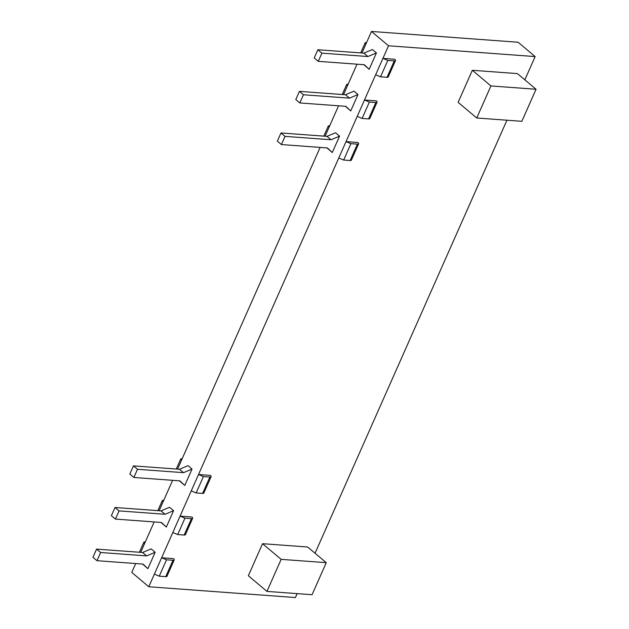 <?xml version="1.0" encoding="UTF-8"?>
<svg xmlns="http://www.w3.org/2000/svg" width="629" height="629" viewBox="0 0 629 629"><rect width="100%" height="100%" fill="white"/><g stroke="black" fill="none" stroke-linecap="round" stroke-linejoin="round"><path stroke-width="0.94" d="M524.838 79.836L535.145 56.579L388.525 45.783L382.912 58.379L387.802 60.431L394.281 60.911A3.782 1.219 23.9 0 0 395.499 60.557A3.782 1.219 23.9 0 0 394.776 59.268L382.912 58.379L364.474 99.995L369.365 102.047L375.843 102.527A3.782 1.219 23.9 0 0 377.062 102.173A3.782 1.219 23.9 0 0 376.339 100.884L364.474 99.995L346.036 141.604L350.927 143.664L357.398 144.135A3.782 1.219 23.9 0 0 358.616 143.782A3.782 1.219 23.9 0 0 357.893 142.5L346.036 141.604L338.772 157.989L198.512 474.518L210.369 475.406A3.782 1.219 23.9 0 1 211.092 476.696A3.782 1.219 23.9 0 1 209.874 477.041L203.403 476.57L196.138 492.947L191.247 490.895L180.067 516.126L191.931 517.014A3.782 1.219 23.9 0 1 192.655 518.304A3.782 1.219 23.9 0 1 191.436 518.658L184.957 518.178L177.7 534.564L172.81 532.511L161.629 557.742L173.494 558.631A3.782 1.219 23.9 0 1 174.217 559.92A3.782 1.219 23.9 0 1 172.991 560.274L166.52 559.794L159.255 576.18L154.372 574.128L148.798 586.755L131.76 572.421L135.715 563.545M506.943 120.21L315.05 553.245M297.155 593.619L295.418 597.55L148.798 586.755M536.05 89.263L517.439 73.609L472.332 70.291L458.132 102.338L476.735 117.993L521.85 121.311L536.05 89.263L490.934 85.945L476.735 117.993M326.262 562.672L307.66 547.018L262.545 543.7L248.345 575.747L266.948 591.402L312.063 594.72L326.262 562.672L281.155 559.354L266.948 591.402M211.092 476.696L203.835 493.073A3.782 1.219 -156.1 0 1 202.617 493.427L196.138 492.947M191.247 490.895L198.512 474.518L203.403 476.57M182.245 458.572L180.775 458.903L181.514 460.216L320.13 147.414M192.655 518.304L185.398 534.689A3.782 1.219 -156.1 0 1 184.171 535.043L177.7 534.564M174.217 559.92L166.952 576.306A3.782 1.219 -156.1 0 1 165.734 576.651L159.255 576.18M395.499 60.557L388.242 76.942A3.782 1.219 -156.1 0 1 387.024 77.296L380.545 76.817L375.655 74.765M377.062 102.173L369.797 118.559A3.782 1.219 -156.1 0 1 368.578 118.905L362.107 118.433L357.217 116.373M358.616 143.782L351.359 160.167A3.782 1.219 -156.1 0 1 350.141 160.521L343.662 160.041L338.772 157.989M172.81 532.511L180.067 516.126L184.957 518.178M163.799 500.189L162.329 500.519L163.076 501.832L172.605 480.32M159.121 510.74L163.076 501.832M388.525 45.783L371.487 31.45L518.107 42.245L535.145 56.579M361.966 52.993L371.487 31.45M343.528 94.609L357.013 64.189M325.091 136.226L338.567 105.798M177.567 469.132L181.514 460.216M140.684 552.356L154.168 521.936M166.52 559.794L161.629 557.742L154.372 574.128M318.274 61.335L364.285 64.724L369.176 69.316L376.433 52.93L372.399 49.534L363.877 53.135L317.865 49.746L314.233 57.939L318.274 61.335L321.899 53.143L317.865 49.746M369.176 69.316L363.829 64.693M281.391 144.56L277.358 141.171L280.982 132.978L285.023 136.367L281.391 144.56L327.402 147.949L332.293 152.54L326.946 147.917M332.293 152.54L339.55 136.155L335.516 132.758L326.994 136.359L280.982 132.978M115.429 519.082L111.388 515.686L115.021 507.493L119.054 510.89L115.429 519.082L161.441 522.471L166.331 527.063L160.985 522.44M166.331 527.063L173.588 510.677L169.555 507.281L161.032 510.882L165.065 514.278L119.054 510.89M133.867 477.466L129.833 474.077L133.458 465.885L137.499 469.281L133.867 477.466L179.878 480.855L184.769 485.446L179.422 480.823M184.769 485.446L192.034 469.061L187.992 465.664L179.469 469.273L133.458 465.885M96.984 560.698L92.95 557.302L96.583 549.109L100.616 552.506L96.984 560.698L142.995 564.079L147.886 568.671L142.547 564.048M147.886 568.671L155.151 552.286L151.117 548.897L142.594 552.498L96.583 549.109M350.73 110.924L357.995 94.539L349.472 98.148L303.461 94.759L299.829 102.952L345.84 106.332L350.73 110.924L345.392 106.301M357.995 94.539L353.962 91.15L345.439 94.751L299.428 91.362L295.795 99.555L299.829 102.952M349.472 98.148L345.439 94.751M303.461 94.759L299.428 91.362M321.899 53.143L367.91 56.531L363.877 53.135M376.433 52.93L367.91 56.531M285.023 136.367L331.035 139.756L326.994 136.359M339.55 136.155L331.035 139.756M115.021 507.493L161.032 510.882M173.588 510.677L165.065 514.278M137.499 469.281L183.511 472.662L179.469 469.273M192.034 469.061L183.511 472.662M100.616 552.506L146.628 555.894L142.594 552.498M155.151 552.286L146.628 555.894M145.362 541.805L143.892 542.135L144.631 543.44M360.692 52.899L365.174 42.78L366.644 42.442M342.247 94.515L346.736 84.396L348.207 84.058M323.809 136.131L328.291 126.012L329.769 125.666M365.182 42.772L365.921 44.085M346.736 84.388L347.475 85.693M328.299 125.997L329.038 127.31M472.332 70.291L490.934 85.945M262.545 543.7L281.155 559.354M202.617 493.427L209.874 477.041M184.171 535.043L191.436 518.658M165.734 576.651L172.991 560.274M387.802 60.431L380.545 76.817M387.024 77.296L394.281 60.911M369.365 102.047L362.107 118.433M368.578 118.905L375.843 102.527M350.927 143.664L343.662 160.041M350.141 160.521L357.398 144.135M157.84 510.646L162.329 500.527M139.402 552.262L143.884 542.143M176.285 469.037L180.767 458.918"/></g></svg>
